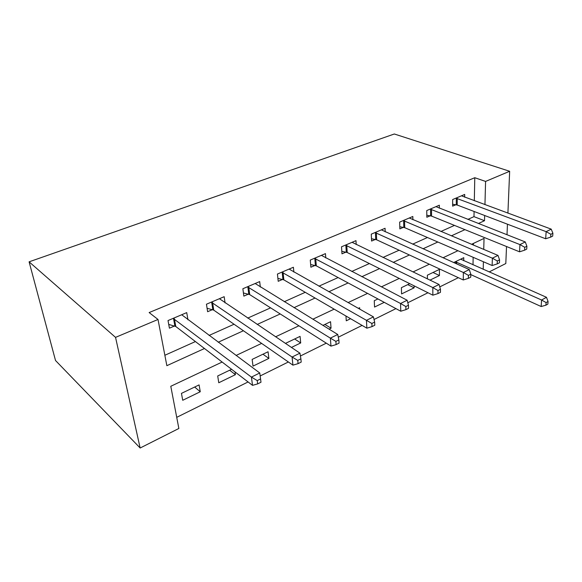 <?xml version="1.0" encoding="UTF-8"?>
<svg xmlns="http://www.w3.org/2000/svg" width="582" height="582" viewBox="0 0 582 582"><rect width="100%" height="100%" fill="white"/><g stroke="black" fill="none" stroke-linecap="round" stroke-linejoin="round"><path stroke-width="0.87" d="M222.128 362.048L170.788 386.281L178.856 428.483L140.153 448.009L55.516 360.505L29.1 261.827L394.32 133.991L509.657 171.275L485.584 181.424L474.781 177.714L149.138 312.563L158.013 319.467L166.852 365.685L204.478 348.509M506.522 246.521L505.809 263.537L489.113 271.961M176.724 417.338L248.085 381.952M260.161 375.965L288.359 361.982M300.407 356.002L326.298 343.162M338.302 337.211L362.106 325.411M374.044 319.489L395.942 308.627M407.807 302.742L427.974 292.746M439.759 286.897L458.347 277.687M473.006 264.846L473.159 257.317M473.406 245.095L473.442 243.407M463.738 260.758L463.781 257.688L453.662 262.555M429.982 280.124L439.439 275.526L439.432 269.393L427.363 275.191L427.399 278.873M409.743 283.66L401.405 287.668L401.565 293.932L414.122 287.828L414.086 285.82M377.929 298.952L374.262 300.712L374.546 307.063L384.251 302.349M359.734 309.166L359.654 307.733L358.323 308.373M345.963 316.019L346.275 320.798L350.582 318.703M329.063 329.165L331.049 328.197L330.561 321.715L322.908 325.396M291.422 347.454L300.705 342.943L300.072 336.374L285.413 343.416M268.069 351.754L252.144 359.407L253.025 366.114L268.869 358.417L268.069 351.754M231.578 369.294L217.704 375.965L218.767 382.76L235.426 374.663L235.033 371.942M199.088 384.906L181.453 393.381L182.726 400.278L200.259 391.751L199.088 384.906M164.859 355.267L195.421 341.561M209.062 335.45L234.051 324.239M247.721 318.114L270.601 307.849M284.278 301.716L305.252 292.31M318.914 286.184L338.127 277.563M351.768 271.452L369.381 263.551M382.971 257.455L399.114 250.216M412.653 244.149L427.443 237.514M440.916 231.476L454.462 225.401M467.863 219.392L473.988 216.642L474.097 211.477M474.315 200.746L474.781 177.714M464.654 197.182L464.698 194.432L452.665 199.546L452.621 206.152L455.895 204.74M439.345 208.189L439.345 205.206L426.766 210.553L426.824 217.261L430.251 215.791M412.885 219.72L412.827 216.482L399.667 222.077L399.849 228.893L403.428 227.344M385.197 231.825L385.073 228.282L371.28 234.146L371.592 241.064L375.339 239.449M356.191 244.549L355.98 240.65L341.518 246.797L341.969 253.832L345.904 252.137M325.782 257.942L325.462 253.621L310.271 260.081L310.875 267.225L315.007 265.443M293.866 272.078L293.401 267.254L277.432 274.042L278.211 281.302L282.554 279.433M260.329 287.035L259.681 281.586L242.869 288.737L243.836 296.114L248.412 294.143M225.067 302.909L224.172 296.689L206.45 304.219L207.621 311.719L212.445 309.639M212.794 309.493L213.579 309.151M187.957 319.824L186.727 312.607L168.016 320.558L169.42 328.183L174.513 325.985M174.847 325.84L175.604 325.513M158.013 319.467L115.542 337.371L29.1 261.827M115.542 337.371L140.153 448.009M483.737 249.423L484.035 238.409L471.536 244.309M457.947 250.726L443.011 257.775M429.334 264.228L413.009 271.94M399.252 278.436L381.399 286.861M367.569 293.386L348.065 302.596M334.177 309.151L312.84 319.22M298.915 325.796L275.577 336.811M261.624 343.402L236.081 355.457M483.198 269.35L483.402 261.755M507.009 234.772L507.453 224.194M507.911 213.143L509.657 171.275M478.375 223.517L484.515 220.716L484.653 215.507M484.952 204.668L485.584 181.424M218.228 342.238L243.407 330.743M257.179 324.465L280.218 313.945M293.99 307.667L315.08 298.035M328.83 291.764L348.145 282.947M361.851 276.697L379.551 268.622M393.199 262.387L409.408 254.989M422.998 248.79L437.839 242.017M451.356 235.848L464.938 229.65M473.988 216.642L484.515 220.716M194.657 387.037L200.259 391.751M229.657 370.217L235.426 374.663M262.948 354.212L268.869 358.417M294.652 338.979L300.705 342.943M324.894 324.443L331.049 328.197M407.727 284.627L414.122 287.828M432.993 272.485L439.439 275.526M457.256 198.433L457.19 205.031L545.669 238.766L546.142 231.651L455.953 198.142M550.863 234.284L550.667 237.136L552.696 236.117L552.9 233.266L550.863 234.284L546.142 231.651L551.227 229.133L461.461 195.807M457.19 205.031L452.636 204.231M545.669 238.766L550.667 237.136M552.9 233.266L551.227 229.133M470.78 274.595L541.158 306.525L541.587 300.014L546.476 297.293L460.675 259.179M455.379 261.725L541.587 300.014L546.105 302.575L545.923 305.186L547.873 304.088L548.062 301.483L546.105 302.575M546.476 297.293L548.062 301.483M545.923 305.186L541.158 306.525M431.509 209.396L431.553 216.097L519.566 251.817L519.93 244.585L430.2 209.091M524.753 247.292L524.6 250.187L526.732 249.118L526.892 246.23L524.753 247.292L519.93 244.585L525.277 241.945L435.962 206.646M431.553 216.097L426.81 215.224M519.566 251.817L524.6 250.187M526.892 246.23L525.277 241.945M404.57 220.869L404.73 227.678L492.132 265.53L492.372 258.182L403.261 220.549M497.304 260.969L497.203 263.915L499.443 262.788L499.552 259.848L497.304 260.969L492.372 258.182L497.996 255.403L409.284 217.988M404.73 227.678L399.79 226.711M492.132 265.53L497.203 263.915M499.552 259.848L497.996 255.403M376.358 232.887L376.649 239.799L463.272 279.964L463.374 272.492L375.048 232.538M468.415 275.366L468.364 278.356L470.729 277.178L470.787 274.18L468.415 275.366L463.374 272.492L469.296 269.568L381.363 229.854M376.649 239.799L371.483 238.736M463.272 279.964L468.364 278.356M470.787 274.18L469.296 269.568M346.777 245.488L347.207 252.508L432.855 295.176L432.812 287.573L345.468 245.117M437.97 290.534L437.977 293.583L440.465 292.331L440.465 289.29L437.97 290.534L432.812 287.573L439.054 284.496L352.088 242.301M347.207 252.508L341.809 251.329M432.855 295.176L437.977 293.583M440.465 289.29L439.054 284.496M315.728 258.706L316.31 265.843L400.765 311.225L400.554 303.498L314.425 258.313M405.836 306.547L405.909 309.646L408.535 308.329L408.469 305.237L405.836 306.547L400.554 303.498L407.145 300.239L321.373 255.36M316.31 265.843L310.65 264.534M400.765 311.225L405.909 309.646M408.469 305.237L407.145 300.239M283.099 272.602L283.849 279.855L366.856 328.183L366.456 320.326L281.797 272.187M371.862 323.476L372.007 326.618L374.793 325.229L374.648 322.086L371.862 323.476L366.456 320.326L373.433 316.884L289.108 269.08M283.849 279.855L277.898 278.4M366.856 328.183L372.007 326.618M374.648 322.086L373.433 316.884M248.769 287.224L249.7 294.594L330.969 346.123L330.365 338.135L247.466 286.781M335.894 341.394L336.127 344.595L339.073 343.118L338.855 339.924L335.894 341.394L330.365 338.135L337.749 334.49L255.163 283.507M249.7 294.594L243.422 292.964M330.969 346.123L336.127 344.595M338.855 339.924L337.749 334.49M212.59 302.633L213.732 310.126L292.928 365.147L292.084 357.028L211.295 302.16M297.758 360.396L298.079 363.655L301.207 362.084L300.894 358.839L297.758 360.396L292.084 357.028L299.926 353.158L219.414 298.712M213.732 310.126L207.083 308.285M292.928 365.147L298.079 363.655M300.894 358.839L299.926 353.158M174.411 318.892L175.786 326.502L252.523 385.357L251.424 377.1L173.138 318.383M257.237 380.592L257.666 383.894L260.991 382.228L260.569 378.926L257.237 380.592L251.424 377.1L259.754 372.982L181.7 314.746M175.786 326.502L168.729 324.421M252.523 385.357L257.666 383.894M260.569 378.926L259.754 372.982M456.324 198.2L456.259 204.799M455.721 263.479L455.735 261.791M456.615 263.879L456.63 262.06M430.571 209.156L430.622 215.849M403.639 220.607L403.799 227.409M375.426 232.611L375.717 239.515M345.846 245.189L346.283 252.21M314.804 258.393L315.393 265.523M282.183 272.267L282.932 279.513M247.852 286.868L248.79 294.237M211.681 302.254L212.83 309.74M173.523 318.485L174.891 326.095M212.539 302.604L213.681 310.09M174.244 318.783L175.619 326.386"/></g></svg>
